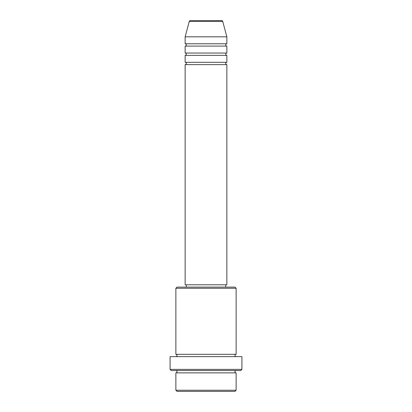 <?xml version="1.0" encoding="UTF-8"?>
<svg xmlns="http://www.w3.org/2000/svg" width="412" height="412" viewBox="0 0 412 412"><rect width="100%" height="100%" fill="white"/><g stroke="black" fill="none" stroke-linecap="round" stroke-linejoin="round"><path stroke-width="0.31" stroke-dasharray="2.06 1.54" d="M185.143 64.633L226.858 64.633M185.143 62.315L226.858 62.315M185.143 55.363L226.858 55.363M185.143 53.045L226.858 53.045M185.143 46.093L226.858 46.093M185.143 43.775L226.858 43.775M175.873 372.86L236.127 372.86M236.127 370.543L175.873 370.543L236.127 370.543M175.873 354.32L236.127 354.32M175.873 356.637L236.127 356.637L175.873 356.637M225.699 284.795L186.301 284.795L225.699 284.795M225.699 287.113L186.301 287.113L225.699 287.113M185.143 36.822L226.858 36.822M221.62 20.6L190.38 20.6M177.031 391.4L234.969 391.4M236.127 390.241L175.873 390.241M171.238 370.543L240.763 370.543M170.079 356.637L241.921 356.637M241.921 369.384L170.079 369.384M175.873 288.271L236.127 288.271M234.969 287.113L177.031 287.113M185.143 284.795L226.858 284.795M189.257 21.46L222.743 21.46"/><path stroke-width="0.62" d="M222.743 21.46L189.257 21.46A1.159 1.159 0 0 1 190.38 20.6L221.62 20.6A1.159 1.159 0 0 1 222.743 21.46L226.858 36.822L185.143 36.822L185.143 43.775A1.159 1.159 0 0 1 186.301 44.934A1.159 1.159 0 0 1 185.143 46.093L185.143 53.045A1.159 1.159 0 0 1 186.301 54.204A1.159 1.159 0 0 1 185.143 55.363L185.143 62.315A1.159 1.159 0 0 1 186.301 63.474A1.159 1.159 0 0 1 185.143 64.633L185.143 284.795L226.858 284.795L226.858 64.633L185.143 64.633M226.858 36.822L226.858 43.775A1.159 1.159 0 0 0 225.699 44.934A1.159 1.159 0 0 0 226.858 46.093L226.858 53.045A1.159 1.159 0 0 0 225.699 54.204A1.159 1.159 0 0 0 226.858 55.363L226.858 62.315A1.159 1.159 0 0 0 225.699 63.474A1.159 1.159 0 0 0 226.858 64.633M234.969 391.4L177.031 391.4L175.873 390.241L236.127 390.241L234.969 391.4M175.873 288.271L177.031 287.113L234.969 287.113L236.127 288.271L175.873 288.271L175.873 354.32A1.159 1.159 0 0 1 177.031 355.479A1.159 1.159 0 0 1 175.873 356.637M240.763 370.543L171.238 370.543L170.079 369.384L241.921 369.384L240.763 370.543M175.873 370.543A1.159 1.159 0 0 1 177.031 371.701A1.159 1.159 0 0 1 175.873 372.86L175.873 390.241M236.127 370.543A1.159 1.159 0 0 0 234.969 371.701A1.159 1.159 0 0 0 236.127 372.86L175.873 372.86M236.127 288.271L236.127 354.32A1.159 1.159 0 0 0 234.969 355.479A1.159 1.159 0 0 0 236.127 356.637M226.858 55.363L185.143 55.363M226.858 62.315L185.143 62.315M186.301 284.795L186.301 287.113M225.699 284.795L225.699 287.113M236.127 354.32L175.873 354.32M241.921 369.384L241.921 356.637L170.079 356.637L170.079 369.384M236.127 372.86L236.127 390.241M189.257 21.46L185.143 36.822M226.858 43.775L185.143 43.775M226.858 46.093L185.143 46.093M226.858 53.045L185.143 53.045"/></g></svg>
